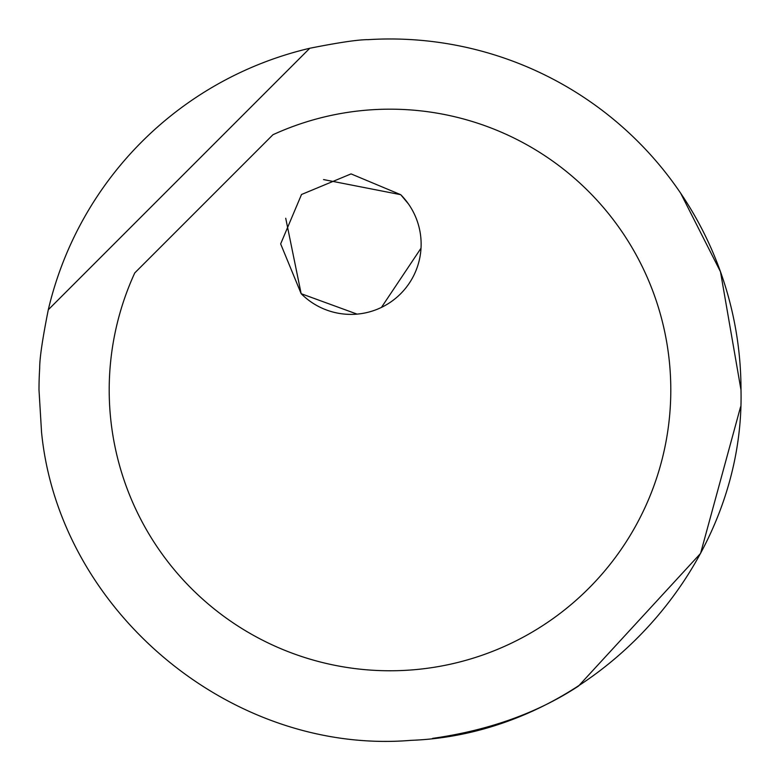 <?xml version="1.0" encoding="UTF-8"?>
<svg xmlns="http://www.w3.org/2000/svg" width="780" height="780" viewBox="0 0 780 780"><rect width="100%" height="100%" fill="white"/><g stroke="black" fill="none" stroke-linecap="round" stroke-linejoin="round"><path stroke-width="1.17" d="M680.687 193.235L720.486 271.742L741 389.971C745.163 569.78 590.87 733.658 411.148 740.337C231.923 755.323 59.046 611.188 41.545 432.188L39 389.971A351 351 0 0 1 39.692 367.994C39.624 358.342 42.49 338.93 48.292 309.757A351 351 0 0 1 309.777 48.262C338.959 42.471 358.371 39.604 368.023 39.663A351 351 0 0 1 741 389.971M740.6 406.741L700.567 553.429L578.663 685.883M408.437 203.911L400.715 194.688A70.2 70.2 0 0 1 400.433 293.962A70.2 70.2 0 0 1 301.158 293.69L357.084 314.116M381.44 307.418L421.024 248.176M323.554 179.585L400.715 194.688L351.049 173.901L301.519 194.493L280.654 243.906L301.158 293.69L285.724 218.264M578.663 685.961C537.771 712.871 489.079 730.343 432.559 738.387M109.2 389.971A280.8 280.8 0 0 1 134.764 272.922L272.951 134.735A280.8 280.8 0 0 1 670.8 389.971A280.8 280.8 -81.1 0 1 406.916 670.264A280.8 280.8 -81.1 0 1 109.2 389.971M48.292 309.757L309.777 48.262"/></g></svg>
